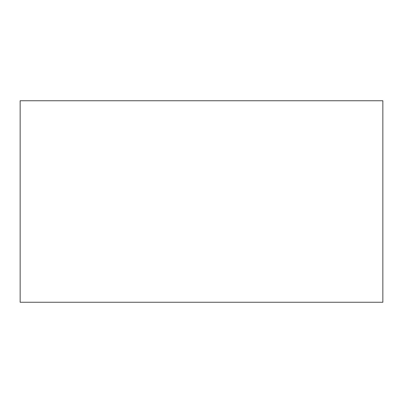 <?xml version="1.0" encoding="UTF-8"?>
<svg xmlns="http://www.w3.org/2000/svg" width="403" height="403" viewBox="0 0 403 403"><rect width="100%" height="100%" fill="white"/><g stroke="black" fill="none" stroke-linecap="round" stroke-linejoin="round"><path stroke-width="0.3" stroke-dasharray="2.02 1.51" d="M382.85 302.25L382.85 100.75L20.15 100.75L20.15 302.25L382.85 302.25"/><path stroke-width="0.6" d="M382.85 302.25L382.85 100.75L20.15 100.75L20.15 302.25L382.85 302.25"/></g></svg>
